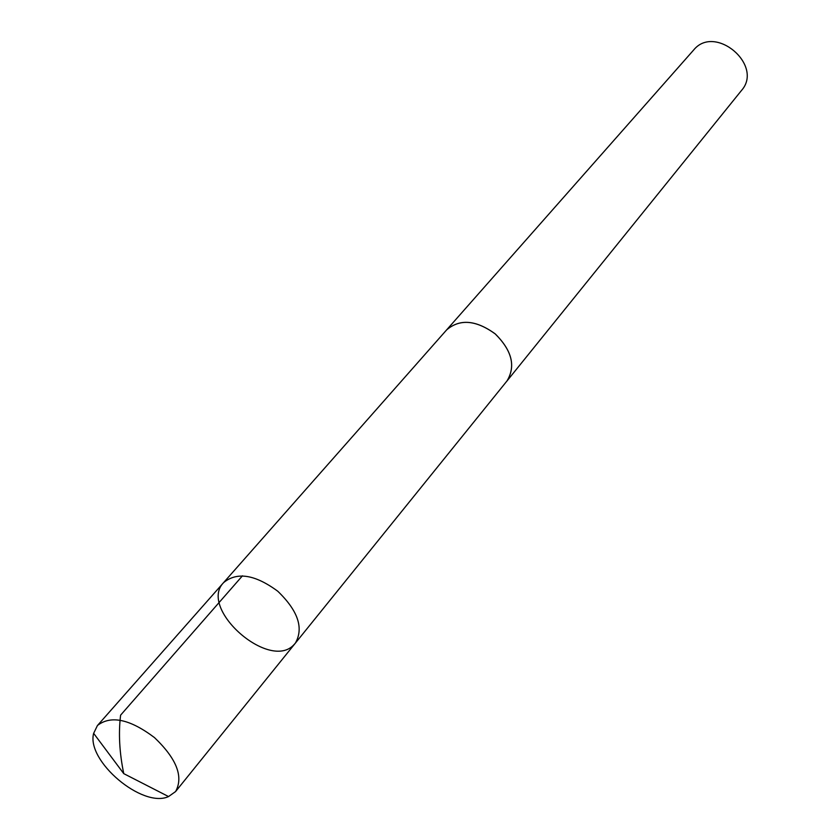 <?xml version="1.0" encoding="UTF-8"?>
<svg xmlns="http://www.w3.org/2000/svg" width="840" height="840" viewBox="0 0 840 840"><rect width="100%" height="100%" fill="white"/><g stroke="black" fill="none" stroke-linecap="round" stroke-linejoin="round"><path stroke-width="1.26" d="M445.882 330.781L446.744 329.805C459.911 318.675 476.06 320.04 495.201 333.9C511.969 350.532 515.897 366.219 506.982 380.961L295.323 643.199C303.912 628.131 298.064 610.806 277.756 591.224C255.045 574.497 236.985 571.63 223.577 582.635C198.051 608.58 269.724 671.601 294.021 644.637L295.323 643.199C303.912 628.131 298.064 610.806 277.756 591.224C255.045 574.497 236.985 571.63 223.577 582.635L97.555 725.403C110.975 715.092 129.948 719.145 154.476 737.583C176.652 758.762 183.687 776.748 175.581 791.564L168.546 796.562C142.622 808.668 86.069 760.925 93.65 733.341L97.409 725.571M223.577 582.635L446.723 329.794C459.9 318.644 476.06 320.008 495.212 333.879C511.991 350.532 515.928 366.23 507.003 380.971L506.3 381.791M446.565 329.963L693.735 49.917C715.029 23.688 763.99 65.31 741.478 90.489L507.003 380.971M242.466 575.809L120.603 715.155C118.388 733.278 119.438 752.776 123.764 773.64L168.546 796.562M295.323 643.199L175.581 791.564M123.764 773.64L93.65 733.341"/></g></svg>

